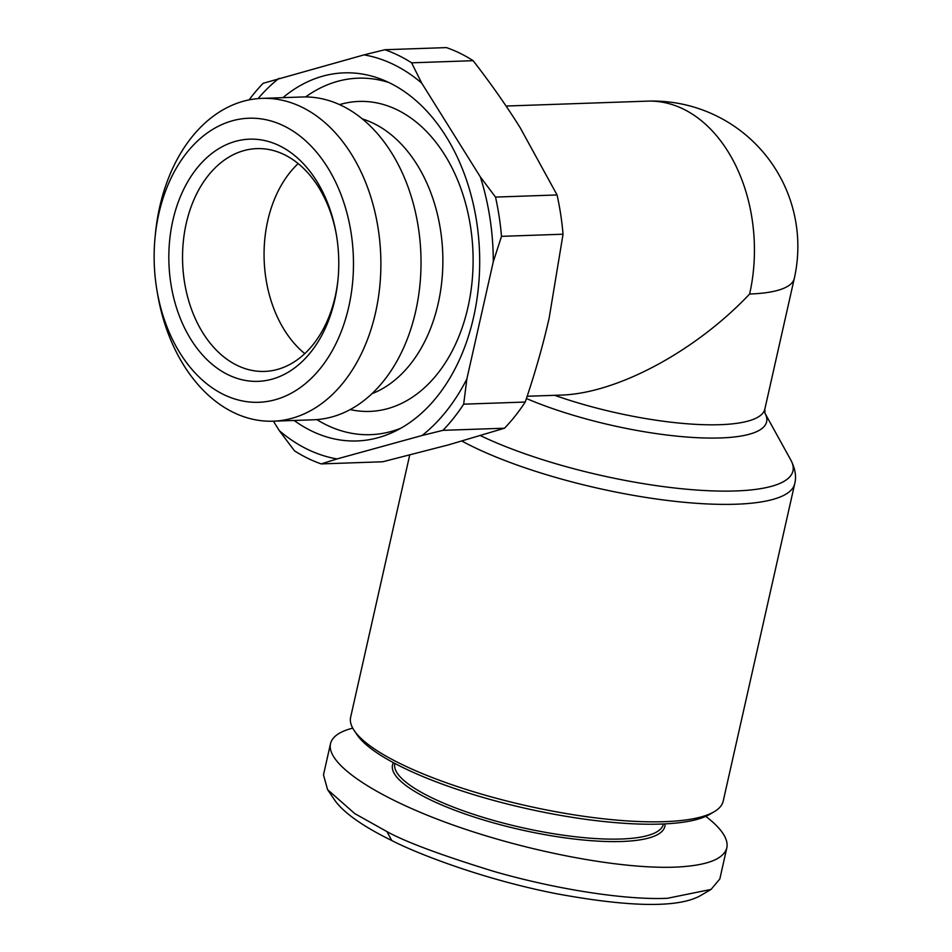 <?xml version="1.0" encoding="UTF-8"?>
<svg xmlns="http://www.w3.org/2000/svg" width="952" height="952" viewBox="0 0 952 952"><rect width="100%" height="100%" fill="white"/><g stroke="black" fill="none" stroke-linecap="round" stroke-linejoin="round"><path stroke-width="1.43" d="M554.695 395.306A145.394 36.319 -167.3 0 0 764.849 409.074L794.301 278.412A145.394 36.319 -167.3 0 1 749.629 294.025C695.174 351.657 616.349 393.771 560.43 395.116L527.17 396.258M461.958 441.085A190.947 47.695 12.7 0 0 472.347 446.44A190.947 47.695 12.7 0 0 672.16 501.026A190.947 47.695 12.7 0 0 794.73 483.699L723.199 801.156A190.947 47.695 -167.3 0 1 714.178 811.735A190.947 47.695 -167.3 0 1 400.804 763.897A190.947 47.695 -167.3 0 1 354.239 730.624A190.947 47.695 -167.3 0 1 350.645 717.189L409.705 455.092M394.866 763.444L394.806 763.706A137.635 34.379 12.7 0 0 430.97 797.371A137.635 34.379 12.7 0 0 574.996 836.713A137.635 34.379 12.7 0 0 663.342 824.23L663.401 823.968M393.438 762.695A139.575 34.867 12.7 0 0 429.173 799.24A139.575 34.867 12.7 0 0 579.923 839.664A139.575 34.867 12.7 0 0 665.02 823.896M705.801 816.34C721.592 828.549 728.601 839.045 726.828 847.851L719.819 878.982L711.049 889.418L667.388 898.295C627.249 900.211 557.515 889.787 493.767 871.377C441.014 855.122 405.397 841.865 386.917 831.596L354.715 813.567L327.571 789.636L323.478 774.88L330.499 743.75C332.188 736.717 339.59 731.517 352.716 728.137M726.828 847.851C723.639 859.418 706.17 865.856 674.397 867.165C618.883 869.116 526.539 851.397 451.2 824.349C375.814 797.312 325.87 763.956 330.499 743.75M354.239 730.624L357.119 734.861A187.068 46.731 12.7 0 0 402.744 767.455A187.068 46.731 12.7 0 0 709.764 814.329L714.178 811.735M459.995 53.252A213.236 149.464 88 0 1 473.156 60.69L411.597 62.82L421.736 83.133A203.549 142.669 -92 0 0 393.866 64.629A203.549 142.669 -92 0 0 364.021 54.883L384.882 49.73L446.428 47.6A213.236 149.464 88 0 1 459.995 53.252M557.063 194.958A213.236 149.464 88 0 1 563.048 234.216L501.502 236.346A213.236 149.464 -92 0 0 495.516 197.088L557.063 194.958L520.137 127.651C506.583 105.969 490.923 83.645 473.156 60.69M273.402 421.177L279.329 430.673L294.489 450.82A213.236 149.464 -92 0 0 307.651 458.245A213.236 149.464 -92 0 0 321.217 463.91L382.763 461.768L448.654 444.822L504.5 428.21L442.954 430.34A213.236 149.464 -92 0 0 463.683 404.172L525.23 402.041A213.236 149.464 88 0 1 504.5 428.21M279.329 430.673A203.549 142.669 -92 0 0 307.198 449.177A203.549 142.669 -92 0 0 337.044 458.935L321.217 463.91M156.89 289.955L157.485 293.525A161.507 113.193 -92 0 0 233.24 412.335A161.507 113.193 -92 0 0 273.212 421.189L313.351 419.796A161.507 113.193 -92 0 0 420.082 283.256A161.507 113.193 -92 0 0 342.137 105.827A161.507 113.193 -92 0 0 302.165 96.985L262.026 98.377A161.507 113.193 -92 0 0 155.414 233.74L155.069 237.345A142.11 99.615 88 0 1 284.053 126.009A142.11 99.615 88 0 1 348.777 306.77A142.11 99.615 88 0 1 223.553 394.497A142.11 99.615 88 0 1 156.89 289.955A142.11 99.615 88 0 1 155.069 237.345M362.367 118.929A141.515 99.186 88 0 1 373.743 123.474A141.515 99.186 88 0 1 442.87 262.086A141.515 99.186 88 0 1 371.887 393.723M339.578 104.625A155.081 108.695 88 0 1 397.365 109.932A155.081 108.695 88 0 1 470.502 294.001A155.081 108.695 88 0 1 350.146 409.574M282.946 97.651A184.164 129.079 88 0 1 382.466 79.718A184.164 129.079 88 0 1 389.737 82.943A184.164 129.079 88 0 1 479.665 257.825A184.164 129.079 88 0 1 394.663 431.458A184.164 129.079 88 0 1 311.328 430.863A184.164 129.079 88 0 1 294.132 420.463M400.863 428.21A178.345 125.009 88 0 1 326.381 424.901A178.345 125.009 88 0 1 316.826 419.594M305.64 96.937A178.345 125.009 88 0 1 388.88 82.526M273.212 421.189A161.507 113.193 -92 0 0 379.943 284.648A161.507 113.193 -92 0 0 301.998 107.219A161.507 113.193 -92 0 0 262.026 98.377M304.771 353.62A111.467 78.124 88 0 1 298.178 163.589M411.597 62.82A213.236 149.464 -92 0 0 398.436 55.394A213.236 149.464 -92 0 0 384.882 49.73M338.067 278.876A111.467 78.124 88 0 1 264.573 371.423A111.467 78.124 88 0 1 236.988 365.306A111.467 78.124 88 0 1 183.189 242.855A111.467 78.124 88 0 1 256.85 148.619A111.467 78.124 88 0 1 284.446 154.724A111.467 78.124 88 0 1 336.58 235.858M279.59 145.811A121.154 84.918 -92 0 0 172.836 220.602A121.154 84.918 -92 0 0 228.016 374.707A121.154 84.918 -92 0 0 337.984 279.793A121.154 84.918 -92 0 0 336.425 234.942A121.154 84.918 -92 0 0 279.59 145.811M364.021 54.883L263.145 83.288A213.236 149.464 -92 0 0 249.091 99.889M525.23 402.041C535.072 373.089 543.057 345.052 549.173 317.956L563.048 234.216M501.502 236.346L493.291 261.717A203.549 142.669 -92 0 0 480.355 176.941L495.516 197.088M442.954 430.34L422.093 435.492A203.549 142.669 -92 0 0 466.861 378.979L493.291 261.717M466.861 378.979L463.683 404.172M337.044 458.935L422.093 435.492M278.972 78.326A203.549 142.669 -92 0 0 258.063 98.615M480.355 176.941L421.736 83.133M711.049 889.418L699.994 895.903C677.681 907.994 629.653 907.232 555.909 893.619C480.094 878.732 414.084 852.195 391.76 840.509C373.291 831.512 346.076 816.352 334.771 800.239L327.571 789.636M526.42 398.507A149.928 37.449 12.7 0 0 692.806 437.456A149.928 37.449 12.7 0 0 764.98 413.239L790.862 460.125A186.413 46.565 -167.3 0 1 693.056 489.768A186.413 46.565 -167.3 0 1 480.51 435.659M794.301 278.412A145.394 145.394 0 0 0 647.431 101.138A145.394 101.912 88 0 1 683.417 109.099A145.394 101.912 88 0 1 749.629 294.025M391.76 840.509L386.917 831.596M764.849 409.074L764.944 413.156M506.071 106.041L647.431 101.138M794.73 483.699C796.538 476.571 795.253 468.705 790.862 460.125"/></g></svg>
